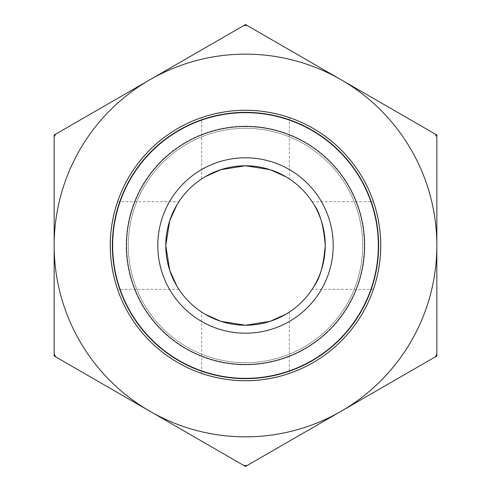 <?xml version="1.0" encoding="UTF-8"?>
<svg xmlns="http://www.w3.org/2000/svg" width="491" height="491" viewBox="0 0 491 491"><rect width="100%" height="100%" fill="white"/><g stroke="black" fill="none" stroke-linecap="round" stroke-linejoin="round"><path stroke-width="0.37" stroke-dasharray="2.46 1.84" d="M245.5 128.298A117.202 117.202 0 0 0 143.998 304.101A117.202 117.202 0 0 0 346.996 304.101A117.202 117.202 0 0 0 245.5 128.298A117.202 117.202 0 0 1 347.002 304.101A117.202 117.202 0 0 1 144.004 304.101A117.202 117.202 0 0 1 245.5 128.298A117.202 117.202 0 0 1 347.002 304.101A117.202 117.202 0 0 1 144.004 304.101A117.202 117.202 0 0 1 245.5 128.298M245.5 112.654A132.846 132.846 0 0 0 130.453 311.92A132.846 132.846 0 0 0 360.547 311.92A132.846 132.846 0 0 0 245.5 112.654M323.403 262.452A79.726 79.726 0 0 0 314.209 205.06L312.086 201.648L314.209 205.06M285.94 176.791L289.352 178.914L285.94 176.791A79.726 79.726 0 0 0 205.06 176.791L201.648 178.914L205.06 176.791M176.791 205.06L178.914 201.648L176.791 205.06A79.726 79.726 0 0 0 176.791 285.94L178.914 289.352L176.791 285.94M205.06 314.209L201.648 312.086L205.06 314.209A79.726 79.726 0 0 0 228.548 323.403M314.209 285.94L312.086 289.352L314.209 285.94M289.352 312.086L285.94 314.209L289.352 312.086L289.352 373.412C289.837 373.283 269.068 380.955 245.5 380.721C221.932 380.955 201.163 373.283 201.648 373.412L201.648 312.086M201.648 178.914L201.648 117.588C201.163 117.717 221.932 110.045 245.5 110.279C269.068 110.045 289.837 117.717 289.352 117.588L289.352 178.914M178.914 289.352L117.588 289.352C117.717 289.837 110.045 269.068 110.279 245.5C110.045 221.932 117.717 201.163 117.588 201.648L178.914 201.648M312.086 201.648L373.412 201.648C373.283 201.163 380.955 221.932 380.721 245.5C380.955 269.068 373.283 289.837 373.412 289.352L312.086 289.352M436.849 245.5A191.349 191.349 0 0 0 149.829 79.788A191.349 191.349 0 0 0 149.829 411.213A191.349 191.349 0 0 0 436.849 245.5A191.349 191.349 0 0 1 341.171 411.213L436.849 355.975L436.849 135.025L341.171 79.788A191.349 191.349 0 0 1 436.849 245.5M54.151 245.5L54.151 245.5A191.349 191.349 0 0 1 149.829 79.788L54.151 135.025L54.151 355.975L245.5 466.45L341.171 411.213A191.349 191.349 0 0 1 54.151 245.5M245.5 24.55L149.829 79.788A191.349 191.349 0 0 1 341.171 79.788L245.5 24.55M380.721 245.5A135.221 135.221 0 0 0 177.889 128.397A135.221 135.221 0 0 0 177.889 362.603A135.221 135.221 0 0 0 380.721 245.5M245.5 126.162A119.338 119.338 0 0 1 348.849 305.169A119.338 119.338 0 0 1 142.151 305.169A119.338 119.338 0 0 1 245.5 126.162"/><path stroke-width="0.74" d="M373.412 289.352C373.283 289.837 380.955 269.068 380.721 245.5A135.221 135.221 0 0 0 177.889 128.397A135.221 135.221 0 0 0 177.889 362.603A135.221 135.221 0 0 0 380.721 245.5C380.955 221.932 373.283 201.163 373.412 201.648M245.5 157.801A87.699 87.699 0 0 1 321.452 289.352A87.699 87.699 0 0 1 169.548 289.352A87.699 87.699 0 0 1 245.5 157.801M245.5 165.774A79.726 79.726 0 0 0 165.774 245.5A79.726 79.726 0 0 0 245.5 325.226A79.726 79.726 0 0 0 325.226 245.5A79.726 79.726 0 0 0 245.5 165.774M364.537 245.5A119.037 119.037 0 0 1 185.985 348.585A119.037 119.037 0 0 1 185.985 142.415A119.037 119.037 0 0 1 364.537 245.5M378.346 245.5A132.846 132.846 0 0 0 245.5 112.654A132.846 132.846 0 0 0 112.654 245.5A132.846 132.846 0 0 0 245.5 378.346A132.846 132.846 0 0 0 378.346 245.5M314.209 205.06C320.04 212.873 323.716 226.351 325.226 245.5C323.716 226.351 320.04 212.873 314.209 205.06A79.726 79.726 0 0 0 285.94 176.791L270.099 169.665L245.5 165.774L220.901 169.665L205.06 176.791A79.726 79.726 0 0 0 176.791 205.06L169.665 220.901L165.774 245.5L169.665 270.099L176.791 285.94A79.726 79.726 0 0 0 205.06 314.209L220.901 321.335L245.5 325.226L270.099 321.335L285.94 314.209L270.099 321.335L245.5 325.226L220.901 321.335L205.06 314.209M228.548 323.403A79.726 79.726 0 0 0 323.403 262.452M325.226 245.5C323.716 264.649 320.04 278.127 314.209 285.94C320.04 278.127 323.716 264.649 325.226 245.5M205.06 176.791L220.901 169.665L245.5 165.774L270.099 169.665L285.94 176.791M176.791 285.94L169.665 270.099L165.774 245.5L169.665 220.901L176.791 205.06M289.352 117.588C289.837 117.717 269.068 110.045 245.5 110.279C221.932 110.045 201.163 117.717 201.648 117.588M117.588 201.648C117.717 201.163 110.045 221.932 110.279 245.5C110.045 269.068 117.717 289.837 117.588 289.352M201.648 373.412C201.163 373.283 221.932 380.955 245.5 380.721C269.068 380.955 289.837 373.283 289.352 373.412M245.5 24.55L247.065 25.452A220.048 220.048 0 0 0 243.935 25.452L245.5 24.55M436.849 135.025L436.849 136.836A220.048 220.048 0 0 0 435.284 134.123L436.849 135.025M436.849 355.975L435.284 356.877A220.048 220.048 0 0 0 436.849 354.164L436.849 355.975M243.935 465.548A220.048 220.048 0 0 0 247.065 465.548L245.5 466.45L54.151 355.975L54.151 354.164A220.048 220.048 0 0 0 55.716 356.877M247.065 25.452L435.284 134.123M436.849 136.836L436.849 354.164M435.284 356.877L247.065 465.548M54.151 354.164L54.151 135.025L243.935 25.452M55.716 134.123A220.048 220.048 0 0 0 54.151 136.836M54.151 245.5A191.349 191.349 0 0 0 341.171 411.213A191.349 191.349 0 0 0 341.171 79.788A191.349 191.349 0 0 0 54.151 245.5M245.5 112.353A133.147 133.147 0 0 0 130.189 312.073A133.147 133.147 0 0 0 360.805 312.073A133.147 133.147 0 0 0 245.5 112.353"/></g></svg>
